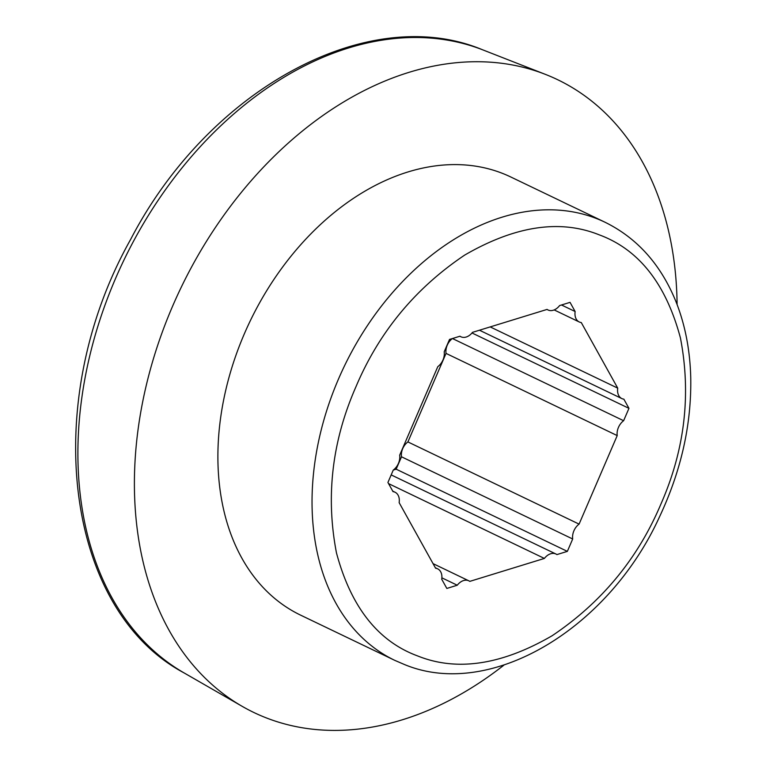 <?xml version="1.0" encoding="UTF-8"?>
<svg xmlns="http://www.w3.org/2000/svg" width="766" height="766" viewBox="0 0 766 766"><rect width="100%" height="100%" fill="white"/><g stroke="black" fill="none" stroke-linecap="round" stroke-linejoin="round"><path stroke-width="1.15" d="M417.748 655.983C456.919 671.705 501.72 664.955 552.152 635.723C601.645 602.507 637.915 558.586 660.953 503.971C684.814 449.69 691.305 394.337 680.419 337.902C665.913 283.755 638.815 249.39 599.136 234.808C559.956 219.086 515.154 225.846 464.723 255.068C415.229 288.284 378.969 332.205 355.922 386.82C332.061 441.101 325.569 496.464 336.465 552.889C350.962 607.045 378.059 641.41 417.748 655.983M579.086 524.116L407.905 441.925L446.032 353.394L617.214 435.586L579.086 524.116A12.534 8.905 115.6 0 0 573.916 530.79A12.534 8.905 115.6 0 0 572.69 538.986L567.357 551.376L396.166 469.185L393.255 470.075L387.922 482.465L393.025 491.638A12.534 8.905 -64.4 0 1 394.586 492.031A12.534 8.905 -64.4 0 1 395.055 492.232A12.534 8.905 -64.4 0 1 399.143 502.649L435.615 568.248A12.534 8.905 115.6 0 1 437.175 568.631A12.534 8.905 115.6 0 1 437.645 568.832A12.534 8.905 115.6 0 1 441.733 579.259L446.837 588.441L457.273 585.224A12.534 8.905 115.6 0 1 468.39 580.618A12.534 8.905 115.6 0 1 468.859 580.829A12.534 8.905 115.6 0 1 469.797 581.375L544.387 558.433L388.563 483.614M407.905 441.925A12.534 8.905 115.6 0 0 402.725 448.598A12.534 8.905 115.6 0 0 401.499 456.795L572.69 538.986M393.255 470.075A12.534 8.905 115.6 0 0 399.661 455.205L437.788 366.675A12.534 8.905 115.6 0 0 444.194 351.814L449.527 339.424L459.964 336.217A12.534 8.905 115.6 0 0 460.893 336.762A12.534 8.905 115.6 0 0 472.488 332.358L547.077 309.416A12.534 8.905 115.6 0 0 548.016 309.971A12.534 8.905 115.6 0 0 559.601 305.567L570.038 302.359L575.142 311.532A12.534 8.905 115.6 0 0 579.23 321.959A12.534 8.905 115.6 0 0 581.27 322.543L617.731 388.142A12.534 8.905 115.6 0 0 621.82 398.569A12.534 8.905 115.6 0 0 623.85 399.153L628.953 408.335L623.62 420.716L452.428 338.524A12.534 8.905 115.6 0 0 447.258 345.198A12.534 8.905 115.6 0 0 446.032 353.394M623.62 420.716A12.534 8.905 115.6 0 0 618.449 427.399A12.534 8.905 115.6 0 0 617.214 435.586M567.357 551.376L556.92 554.584A12.534 8.905 115.6 0 0 555.982 554.029A12.534 8.905 115.6 0 0 555.513 553.828A12.534 8.905 115.6 0 0 544.387 558.433M503.98 665.089A350.962 249.467 -64.4 0 1 242.123 706.309A350.962 249.467 -64.4 0 1 172.465 306.496A350.962 249.467 -64.4 0 1 545.507 74.417A350.962 249.467 -64.4 0 1 677.096 304.533M300.559 615.117A242.975 172.704 -64.4 0 1 244.239 334.062A242.975 172.704 -64.4 0 1 510.893 177.042L605.044 222.245A242.975 172.704 115.6 0 0 595.91 218.31A242.975 172.704 115.6 0 0 338.39 379.266A242.975 172.704 115.6 0 0 394.71 660.33L300.559 615.117M396.166 469.185L401.499 456.795M617.731 388.142L490.202 326.91M575.142 311.532L561.497 304.983M441.886 577.842L457.273 585.224M628.953 408.335L471.99 332.971M242.123 706.309L184.079 672.912A345.973 245.924 -64.4 0 1 115.417 278.786A345.973 245.924 -64.4 0 1 482.101 49.599A345.973 245.924 -64.4 0 1 483.155 50.01L545.507 74.417M394.71 660.33L404.343 664.476C489.426 700.019 607.936 629.968 659.507 516.858C681.194 470.784 691.602 424.326 690.74 377.494C690.032 349.995 685.12 324.755 676.014 301.775C660.924 264.624 637.264 238.111 605.044 222.245M392.728 491.111L395.055 492.232M435.318 567.721L437.645 568.832M433.039 563.623L468.859 580.829M391.177 474.901L555.982 554.029M184.079 672.912C63.846 608.826 40.004 400.656 130.622 239.452C208.285 89.746 367.469 2.078 482.063 49.579M546.953 309.454L548.016 309.971M459.83 336.255L460.893 336.762M479.459 330.213L621.82 398.569M554.163 309.924L579.23 321.959"/></g></svg>
